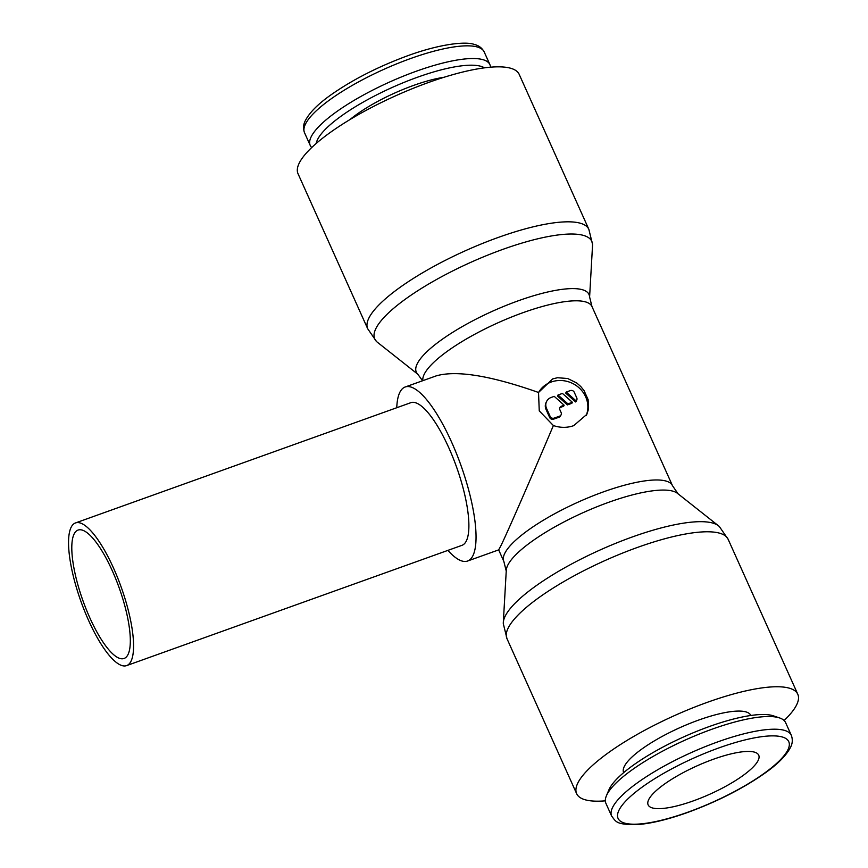 <?xml version="1.0" encoding="UTF-8"?>
<svg xmlns="http://www.w3.org/2000/svg" width="868" height="868" viewBox="0 0 868 868"><rect width="100%" height="100%" fill="white"/><g stroke="black" fill="none" stroke-linecap="round" stroke-linejoin="round"><path stroke-width="1.3" d="M784.108 720.494A121.238 31.096 155.8 0 0 796.705 704.697A121.238 31.096 155.8 0 0 797.8 694.27A121.238 31.096 155.8 0 0 690.917 708.592A121.238 31.096 155.8 0 0 577.73 783.24A121.238 31.096 155.8 0 0 576.634 793.667A121.238 31.096 155.8 0 0 605.343 800.838M506.988 638.685A121.238 31.096 155.8 0 1 508.073 628.258A121.238 31.096 155.8 0 1 637.622 547.372A121.238 31.096 155.8 0 1 728.144 539.299L719.388 526.594A119.003 30.521 155.8 0 0 718.498 525.813A119.003 30.521 155.8 0 0 632.24 536.988A119.003 30.521 155.8 0 0 505.078 616.389A119.003 30.521 155.8 0 0 503.31 622.519A119.003 30.521 155.8 0 0 503.31 623.712L506.988 638.685L576.634 793.667M718.498 525.813L677.463 493.349A94.666 24.282 155.8 0 0 608.848 502.246A94.666 24.282 155.8 0 0 507.682 565.404A94.666 24.282 155.8 0 0 506.283 570.287L503.31 622.519M422.857 380.661A92.442 23.707 155.8 0 1 424.17 374.379A92.442 23.707 155.8 0 1 522.948 312.697A92.442 23.707 155.8 0 1 591.976 306.545L589.556 296.802A94.666 24.282 155.8 0 0 518.304 300.784A94.666 24.282 155.8 0 0 417.15 363.952A94.666 24.282 155.8 0 0 417.66 374.054L422.575 380.759M589.589 297.225L592.529 245.503A119.003 30.521 155.8 0 0 592.529 244.32A119.003 30.521 155.8 0 0 502.963 249.333A119.003 30.521 155.8 0 0 375.801 328.733A119.003 30.521 155.8 0 0 376.452 341.428A119.003 30.521 155.8 0 0 377.341 342.22L417.964 374.358M588.851 229.336L519.194 74.366A121.238 31.096 155.8 0 0 412.311 88.677A121.238 31.096 155.8 0 0 299.124 163.325A121.238 31.096 155.8 0 0 298.039 173.752L367.685 328.733A121.238 31.096 155.8 0 1 368.781 318.306A121.238 31.096 155.8 0 1 498.319 237.42A121.238 31.096 155.8 0 1 588.851 229.336L592.529 244.32M791.323 735.315L785.616 722.632A98.507 25.259 155.8 0 0 779.648 717.966A98.507 25.259 155.8 0 0 686.642 739.417A98.507 25.259 155.8 0 0 606.808 794.914A98.507 25.259 155.8 0 0 606.396 795.826A98.507 25.259 155.8 0 0 605.929 803.388L611.636 816.072C616.139 821.779 615.835 824.784 637.394 824.6C651.174 823.548 667.937 819.5 687.662 812.459C717.532 801.511 743.442 788.285 765.413 772.791C777.912 763.916 786.256 755.475 790.455 747.478C792.549 743.594 792.842 739.547 791.323 735.315A98.507 25.259 155.8 0 0 717.771 741.88A98.507 25.259 155.8 0 0 612.515 807.598A98.507 25.259 155.8 0 0 611.636 816.072M779.648 717.966L773.507 715.872A93.581 24 155.8 0 0 685.156 736.248A93.581 24 155.8 0 0 609.314 788.969A93.581 24 155.8 0 0 608.913 789.837L606.396 795.826M623.68 772.639L623.636 772.542A69.711 17.881 -24.2 0 1 624.266 766.542A69.711 17.881 -24.2 0 1 689.344 723.63A69.711 17.881 -24.2 0 1 750.798 715.395L750.842 715.482M311.731 147.527A98.507 25.259 -24.2 0 1 310.212 145.401A98.507 25.259 -24.2 0 1 311.102 136.927A98.507 25.259 -24.2 0 1 403.067 76.275A98.507 25.259 -24.2 0 1 489.91 64.644A98.507 25.259 -24.2 0 1 490.496 67.194M316.223 143.448A93.581 24 -24.2 0 1 317.504 139.672A93.581 24 -24.2 0 1 397.544 85.107A93.581 24 -24.2 0 1 484.463 67.845M350.032 119.534A69.711 17.881 -24.2 0 1 444.134 77.252M71.035 527.473A75.776 21.353 -109.7 0 0 84.597 611.039A75.776 21.353 -109.7 0 0 126.641 665.593A75.776 21.353 -109.7 0 0 131.079 661.069A75.776 21.353 -109.7 0 0 117.527 577.502A75.776 21.353 -109.7 0 0 75.483 522.948A75.776 21.353 -109.7 0 0 71.035 527.473M126.641 665.593L461.95 545.343A75.776 21.353 -109.7 0 0 466.398 540.818A75.776 21.353 -109.7 0 0 452.846 457.252A75.776 21.353 -109.7 0 0 410.792 402.698L75.483 522.948M447.91 550.377A92.442 26.051 -109.7 0 0 467.581 561.032A92.442 26.051 -109.7 0 0 473.006 555.509A92.442 26.051 -109.7 0 0 456.47 453.563A92.442 26.051 -109.7 0 0 405.172 386.998A92.442 26.051 -109.7 0 0 399.747 392.52A92.442 26.051 -109.7 0 0 396.752 407.732M405.172 386.998L436.268 375.855C456.622 370.083 490.702 375.627 538.529 392.477L552.699 378.893L557.506 377.732L567.672 378.502L576.764 383.005L580.746 386.51L584.066 390.622L588.124 399.649L588.504 409.121L586.811 414.383L573.715 425.656C567.043 427.946 560.272 427.902 553.383 425.548C530.825 478.778 507.802 531.552 501.053 545.451L498.677 549.878L503.863 561.487A92.442 23.707 155.8 0 1 504.688 553.534A92.442 23.707 155.8 0 1 603.466 491.863A92.442 23.707 155.8 0 1 672.494 485.7L678.168 493.979M128.084 654.396A68.192 19.215 70.3 0 1 124.081 658.465A68.192 19.215 70.3 0 1 86.236 609.358A68.192 19.215 70.3 0 1 74.04 534.145A68.192 19.215 70.3 0 1 78.044 530.077A68.192 19.215 70.3 0 1 115.878 579.184A68.192 19.215 70.3 0 1 128.084 654.396M693.402 800.849A60.619 15.548 -24.2 0 1 648.136 804.886A60.619 15.548 -24.2 0 1 713.453 759.229A60.619 15.548 -24.2 0 1 758.719 755.193A60.619 15.548 -24.2 0 1 693.402 800.849M553.383 425.548L539.256 410.868L538.529 392.477M538.453 392.672A26.517 24.521 -154.3 0 1 551.202 382.018A26.517 24.521 -154.3 0 1 579.694 388.408A26.517 24.521 -154.3 0 1 586.182 415.588M570.319 390.589A3.027 2.799 -154.3 0 1 574.258 392.282L576.656 397.62A3.027 2.799 -154.3 0 1 576.124 400.918L566.218 392.065L570.319 390.589M561.097 414.806L560.598 415.848A3.027 2.799 -154.3 0 1 559.068 417.204L553.589 419.168A3.027 2.799 -154.3 0 1 549.65 417.475L546.048 409.468A9.092 8.409 -154.3 0 1 546.07 402.568L546.569 401.526A9.092 8.409 -154.3 0 1 551.158 397.457L554.229 396.361L564.135 405.215L561.433 406.191A3.027 2.799 25.7 0 0 559.903 409.837L561.108 412.517A3.027 2.799 -154.3 0 1 559.567 416.163L554.088 418.126A3.027 2.799 -154.3 0 1 550.149 416.434L546.547 408.427A9.092 8.409 -154.3 0 1 546.569 401.526M559.719 408.09A3.027 2.799 25.7 0 1 560.934 407.222L563.636 406.257L564.135 405.215M572.348 402.275L567.911 403.87L558.005 395.005L562.442 393.421L572.348 402.275L571.849 403.316L567.412 404.9L567.911 403.87M567.412 404.9L557.506 396.047L558.005 395.005M576.743 400.105L576.244 401.146A3.027 2.799 -154.3 0 1 575.625 401.96L576.124 400.918M575.625 401.96L565.719 393.106L566.218 392.065M718.91 747.912A93.581 24 155.8 0 0 618.917 810.354A93.581 24 155.8 0 0 687.955 812.166A93.581 24 155.8 0 0 787.938 749.735A93.581 24 155.8 0 0 718.91 747.912M410.651 58.514A98.507 25.259 -24.2 0 1 484.203 51.95C482.044 48 478.81 45.516 474.492 44.518C466.04 41.111 440.163 43.932 408.177 55.563C378.307 66.521 352.386 79.748 330.426 95.241C317.927 104.117 309.572 112.558 305.384 120.543C303.29 124.428 302.997 128.475 304.516 132.706A98.507 25.259 -24.2 0 1 305.395 124.233A98.507 25.259 -24.2 0 1 410.651 58.514M559.068 417.204L559.567 416.163M560.934 407.222L561.433 406.191M553.589 419.168L554.088 418.126M549.65 417.475L550.149 416.434M546.048 409.468L546.547 408.427M728.144 539.299L797.8 694.27M506.283 571.231L503.863 561.487M489.91 64.644L484.203 51.95M467.581 561.032L498.677 549.878M591.976 306.545L672.494 485.7M310.212 145.401L304.516 132.706M376.452 341.428L367.685 328.733"/></g></svg>
